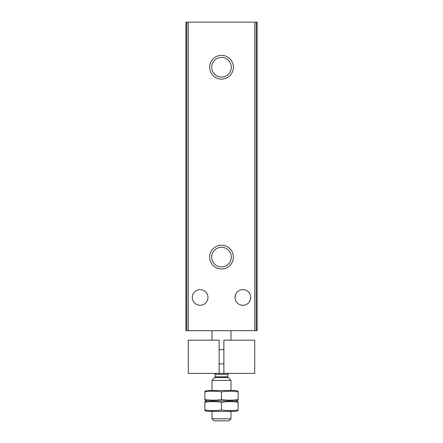 <?xml version="1.0" encoding="UTF-8"?>
<svg xmlns="http://www.w3.org/2000/svg" width="443" height="443" viewBox="0 0 443 443"><rect width="100%" height="100%" fill="white"/><g stroke="black" fill="none" stroke-linecap="round" stroke-linejoin="round"><path stroke-width="0.66" d="M242.858 289.611A7.83 7.83 0 0 1 249.642 301.356A7.83 7.83 0 0 1 236.075 301.356A7.83 7.83 0 0 1 242.858 289.611M200.142 289.611A7.83 7.83 0 0 1 206.925 301.356A7.83 7.83 0 0 1 193.358 301.356A7.83 7.83 0 0 1 200.142 289.611M185.899 22.15L185.899 330.666L257.101 330.666L257.101 22.15L185.899 22.15M221.5 55.375A11.867 11.867 0 0 1 231.778 73.173A11.867 11.867 0 0 1 211.222 73.173A11.867 11.867 0 0 1 221.5 55.375M221.5 245.234A11.867 11.867 0 0 1 231.778 263.031A11.867 11.867 0 0 1 211.222 263.031A11.867 11.867 0 0 1 221.5 245.234M221.5 247.288A9.812 9.812 0 0 1 229.995 262.001A9.812 9.812 0 0 1 213.005 262.001A9.812 9.812 0 0 1 221.5 247.288M221.5 57.429A9.812 9.812 0 0 1 229.995 72.148A9.812 9.812 0 0 1 213.005 72.148A9.812 9.812 0 0 1 221.5 57.429M219.124 373.388L188.275 373.388L188.275 340.163L219.124 340.163L219.124 373.388L223.876 373.388L223.876 340.163L254.725 340.163L254.725 373.388L223.876 373.388M212.009 340.163L212.009 330.666M230.991 418.812L212.009 418.812L214.047 420.85L228.953 420.85L230.991 418.812L230.991 411.359M212.009 390.471L212.009 380.415L230.991 380.415L230.991 390.471M212.009 418.812L212.009 411.359M214.224 373.388L215.171 374.335L215.171 376.86L212.009 380.415M204.887 410.655L207.496 411.359L235.504 411.359L238.112 410.655M238.112 409.969C238.112 410.877 238.112 410.877 238.112 409.969C232.575 410.827 227.037 410.827 221.5 409.969C215.962 410.827 210.425 410.827 204.887 409.969C204.887 410.877 204.887 410.877 204.887 409.969L204.887 402.305C210.425 401.447 215.962 401.447 221.5 402.305C227.037 401.447 232.575 401.447 238.112 402.305C238.112 401.397 238.112 401.397 238.112 402.305L238.112 409.969M238.112 400.217L235.504 400.915L207.496 400.915L235.504 400.915L238.112 401.613M204.887 402.305C204.887 401.397 204.887 401.397 204.887 402.305M221.5 409.969L221.5 402.305M204.887 401.613L207.496 400.915L204.887 400.217M238.112 399.525C238.112 400.433 238.112 400.433 238.112 399.525C232.575 400.383 227.037 400.383 221.5 399.525C215.962 400.383 210.425 400.383 204.887 399.525C204.887 400.433 204.887 400.433 204.887 399.525L204.887 391.861C210.425 391.003 215.962 391.003 221.5 391.861C227.037 391.003 232.575 391.003 238.112 391.861C238.112 390.953 238.112 390.953 238.112 391.861L238.112 399.525M204.887 391.175L207.496 390.471L235.504 390.471L238.112 391.175M204.887 391.861C204.887 390.953 204.887 390.953 204.887 391.861M221.5 399.525L221.5 391.861M223.876 349.654L219.124 349.654M188.231 22.15L188.231 330.666M254.769 22.15L254.769 330.666M256.231 22.15L256.231 330.666M186.769 22.15L186.769 330.666M214.894 377.53L228.106 377.53L230.991 380.415M215.171 376.86L227.829 376.86L228.106 377.53M215.171 374.335L227.829 374.335L228.776 373.388M230.991 340.163L230.991 330.666M227.829 376.86L227.829 374.335M223.876 363.891L219.124 363.891"/></g></svg>
